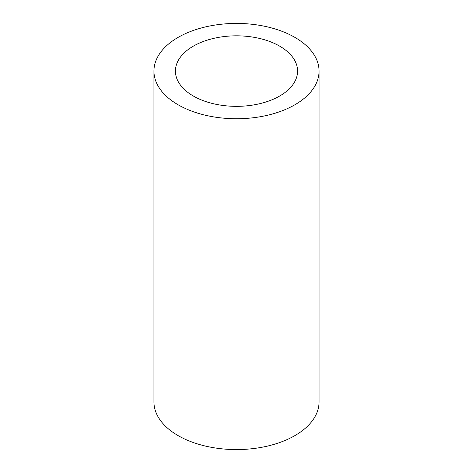 <?xml version="1.0" encoding="UTF-8"?>
<svg xmlns="http://www.w3.org/2000/svg" width="473" height="473" viewBox="0 0 473 473"><rect width="100%" height="100%" fill="white"/><g stroke="black" fill="none" stroke-linecap="round" stroke-linejoin="round"><path stroke-width="0.71" d="M153.944 71.086L153.944 401.914A82.556 47.661 0 0 0 178.126 435.621A82.556 47.661 0 0 0 268.09 445.95A82.556 47.661 0 0 0 319.056 401.914L319.056 71.086A82.556 47.661 0 0 0 294.874 37.379A82.556 47.661 0 0 0 204.91 27.05A82.556 47.661 0 0 0 153.944 71.086A82.556 47.661 0 0 0 178.126 104.787A82.556 47.661 0 0 0 268.09 115.116A82.556 47.661 0 0 0 319.056 71.086M193.315 46.153A61.076 35.262 180 0 1 259.872 38.508A61.076 35.262 180 0 1 297.576 71.086A61.076 35.262 180 0 1 279.685 96.019A61.076 35.262 180 0 1 213.128 103.658A61.076 35.262 180 0 1 175.424 71.086A61.076 35.262 180 0 1 193.315 46.153"/></g></svg>
